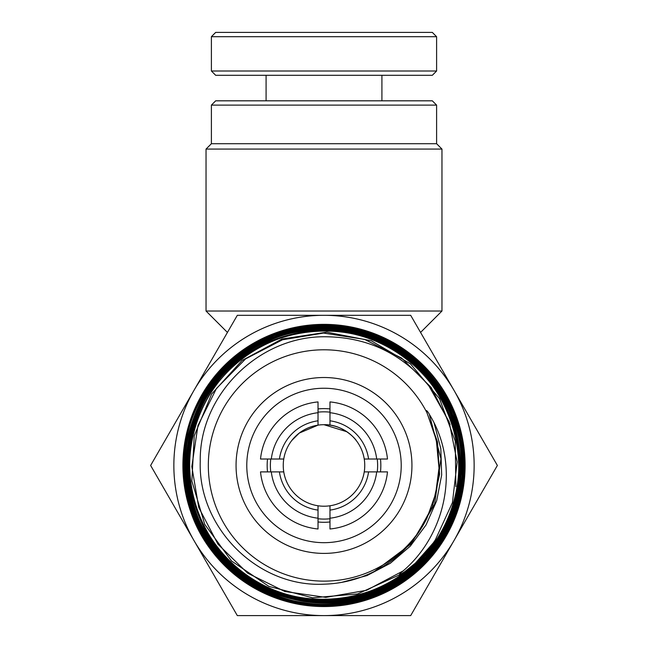 <?xml version="1.0" encoding="UTF-8"?>
<svg xmlns="http://www.w3.org/2000/svg" width="648" height="648" viewBox="0 0 648 648"><rect width="100%" height="100%" fill="white"/><g stroke="black" fill="none" stroke-linecap="round" stroke-linejoin="round"><path stroke-width="0.97" d="M436.606 71.005L432.321 75.298L215.679 75.298L211.394 71.005L436.606 71.005L436.606 36.693L211.394 36.693L215.679 32.4L432.321 32.4L436.582 36.693M211.394 105.114L215.679 100.821L432.321 100.821L436.606 105.114L211.394 105.114L211.394 143.718L436.606 143.718L441.968 149.081L206.032 149.081L206.032 311.024L441.968 311.024L420.568 332.424M318.022 518.206L318.022 528.987A63.812 63.812 0 0 1 260.512 471.89L271.301 471.89A53.087 53.087 0 0 0 318.022 518.206L318.022 510.106A45.044 45.044 0 0 1 279.418 471.89L283.759 471.89A40.751 40.751 0 0 1 318.022 425.145L299.263 433.075L291.827 440.446M318.022 420.811L318.022 412.711A53.087 53.087 0 0 0 271.301 459.019L279.418 459.019A45.044 45.044 0 0 1 318.022 420.811L318.022 425.145A40.751 40.751 0 0 1 364.241 471.89L387.488 471.89A63.812 63.812 0 0 1 329.978 528.987L329.978 505.772A40.751 40.751 0 0 0 364.241 471.89M329.978 505.772A40.751 40.751 0 0 1 283.759 471.89M377.233 471.89A53.622 53.622 0 0 0 377.233 459.019M270.767 459.019A53.622 53.622 0 0 0 270.767 471.89M329.978 412.169A53.622 53.622 0 0 0 318.022 412.169M318.022 518.748A53.622 53.622 0 0 0 329.978 518.748M271.301 459.019L260.512 459.019A63.812 63.812 0 0 1 318.022 401.922L318.022 412.711M329.978 401.922A63.812 63.812 0 0 1 387.488 459.019L376.699 459.019A53.087 53.087 0 0 0 329.978 412.711L329.978 401.922M329.978 425.145L329.978 412.711M329.978 420.811A45.044 45.044 0 0 1 368.582 459.019L376.699 459.019M271.301 471.89L279.418 471.89M324 424.707C342.476 423.97 355.93 439.336 356.173 440.446C355.841 439.279 342.565 424.003 324 424.707L346.915 431.754M279.418 459.019L283.759 459.019M364.241 459.019L368.582 459.019M318.022 510.106L318.022 505.772M368.582 471.89A45.044 45.044 0 0 1 329.978 510.106M329.978 518.206A53.087 53.087 0 0 0 376.699 471.89M324 553.4A87.942 87.942 0 0 1 236.058 465.458A87.942 87.942 0 0 1 324 377.517A87.942 87.942 0 0 1 411.942 465.458A87.942 87.942 0 0 1 324 553.4M324 388.241A77.217 77.217 0 0 0 246.783 465.458A77.217 77.217 0 0 0 324 542.676A77.217 77.217 0 0 0 401.217 465.458A77.217 77.217 0 0 0 324 388.241M329.978 521.98A56.838 56.838 0 0 1 318.022 521.98M267.527 471.89A56.838 56.838 0 0 1 267.527 459.019M318.022 408.929A56.838 56.838 0 0 1 329.978 408.929M426.87 518.351L435.634 493.898L438.996 468.237L436.307 439.952L427.024 412.865A115.676 115.676 0 0 0 208.324 465.458A115.676 115.676 0 0 0 426.87 518.351C415.149 541.598 397.702 559.256 374.52 571.325C358.579 579.393 341.739 583.67 324 584.18C257.645 587.623 197.948 527.602 200.248 461.457C199.13 395.345 258.147 336.652 324 336.758C366.574 336.717 401.549 353.128 428.919 385.965L449.137 421.832L457.156 461.959L452.434 502.605L435.343 539.889L433.269 542.894C391.684 605.41 295.723 618.451 238.885 569.171C194.684 534.025 177.609 469.589 198.661 417.11C218.19 364.046 274.088 327.564 330.601 331.096C387.188 332.999 439.425 374.69 453.819 429.527C469.784 483.926 446.553 546.693 398.933 577.603C352.229 609.873 285.258 607.5 240.91 571.925C195.558 537.654 176.782 473.234 196.668 419.896C220.441 346.445 312.96 307.954 381.923 342.986C433.836 366.566 466.374 425.493 458.63 482.063C452.523 538.828 406.717 588.271 350.503 598.679C294.605 610.7 233.207 582.682 205.659 532.494C165.345 466.139 196.806 370.397 268.79 340.897C320.841 316.848 387.091 330.78 425.088 373.839C464.3 415.781 471.865 483.141 442.859 532.786C415.295 583.249 353.63 611.599 297.319 599.611C220.296 586.724 168.059 499.875 192.877 425.679C208.761 370.243 262.886 328.941 320.63 328.301C378.335 325.985 434.597 364.476 453.349 419.175C473.664 473.307 454.742 538.893 408.629 573.901C348.227 624.081 247.779 606.812 207.587 539.177C175.802 490.666 179.909 422.326 217.347 377.93C253.481 332.473 319.748 314.912 373.718 336.563C428.288 356.643 465.799 414.129 462.162 472.246C460.696 551.205 381.567 616.345 303.669 602.527C245.851 594.864 196.514 546.847 187.296 489.175C176.426 431.803 206.574 369.806 258.512 342.938C309.647 314.58 378.059 323.773 419.92 364.711C479.075 417.685 476.701 520.725 415.012 570.969C371.207 609.954 302.235 615.989 252.275 585.128C182.736 546.28 162.413 444.925 211.742 382.207C246.054 334.417 312.223 313.357 367.894 332.586C424.1 350.195 464.908 406.482 464.114 465.458L464.073 468.893C463.555 488.649 459.1 507.481 450.716 525.39C442.236 543.251 430.523 558.665 415.595 571.641C400.594 584.537 383.64 593.892 364.727 599.708C351.451 603.742 337.875 605.767 324 605.791L306.82 604.754C287.177 602.3 268.839 596.006 251.813 585.897C234.843 575.683 220.62 562.496 209.15 546.345C197.77 530.121 190.107 512.301 186.17 492.877C182.339 473.421 182.558 454.021 186.827 434.654C191.201 415.311 199.268 397.653 211.029 381.672C222.871 365.756 237.411 352.877 254.64 343.027C271.933 333.274 290.45 327.386 310.206 325.361L324 324.672C339.098 324.672 353.824 327.029 368.177 331.736C387.026 337.997 403.842 347.774 418.616 361.066C433.318 374.439 444.731 390.193 452.863 408.337C460.882 426.53 464.932 445.565 465.013 465.458C464.948 482.695 461.805 499.543 455.585 515.994C435.723 569.73 380.903 607.16 324 606.463C264.595 607.257 208.049 566.579 190.042 509.693L184.737 487.96L183.408 476.855L182.995 466.228M191.929 514.39L190.042 509.693L184.534 486.632L183.06 468.771C183.506 484.542 186.519 499.883 192.083 514.812C211.685 568.985 266.774 606.836 324 606.018C379.048 606.496 431.973 571.633 453.033 520.506C460.534 502.629 464.227 484.275 464.114 465.458L465.013 465.458M464.122 465.531L463.223 465.458M324 324.356A141.102 141.102 0 0 1 465.102 465.458A141.102 141.102 0 0 1 324 606.56A141.102 141.102 0 0 1 182.898 465.458A141.102 141.102 0 0 1 324 324.356M454.029 390.388L410.686 315.317L237.314 315.317L150.628 465.458L237.314 615.6L410.686 615.6L497.372 465.458L454.029 390.388A150.142 150.142 0 0 1 324 615.6A150.142 150.142 0 0 1 193.971 390.388A150.142 150.142 0 0 1 454.029 390.388M462.891 465.458L464.114 465.458C466.325 391.708 398.812 323.619 325.393 325.579C252.04 322.299 183.263 389.205 184.364 463.02C180.16 542.206 257.604 614.377 335.696 604.39C414.356 601.028 478.475 516.748 460.72 439.409C449.202 367.027 370.616 313.138 299.352 328.698C227.148 339.139 172.506 417.207 187.272 489.038C197.924 567.089 286.886 623.125 361.244 598.857C437.376 580.948 484.267 486.802 452.588 414.615C427.858 346.137 341.188 308.148 274.525 336.587C206.024 360.191 167.184 446.545 194.975 513.888C219.85 588.068 317.099 626.203 385.139 588.7C456.095 557.086 484.364 456.484 440.008 391.951C403.178 329.711 311.518 308.772 251.772 348.908C189.305 384.685 167.484 476.142 207.093 536.698C245.187 604.454 347.142 623.587 406.563 574.347C469.93 530.299 478.791 426.902 423.541 372.163C376.002 318.306 282.706 314.888 231.863 365.164C177.568 411.666 173.259 504.995 223.187 556.697C272.921 615.738 375.978 615.446 424.796 556.357C478.427 501.609 467.872 399.055 403.769 355.938C347.401 312.198 255.717 326.236 215.46 384.726C171.129 440.211 184.283 532.032 242.595 573.221C302.114 621.562 402.586 602.138 439.239 535.41C481.391 472.011 452.02 373.945 381.478 343.772C337.001 321.359 274.08 328.99 236.034 363.812C196.652 397.483 180.808 453.017 194.522 500.961C207.271 549.172 249.318 588.749 300.372 597.464C350.892 607.832 408.661 582.163 435.343 539.889M433.269 542.894L415.392 563.128L404.879 571.601L399.095 575.14C399.646 573.942 400.999 572.532 403.153 570.912C447.339 533.247 460.299 464.114 429.332 414.339C428.263 411.958 424.748 408.054 427.024 412.865M380.473 459.019A56.838 56.838 0 0 1 380.473 471.89M450.101 424.529L431.171 387.488L401.695 358.15L364.597 339.398L323.522 333.064L282.528 339.771L245.641 358.862L216.497 388.419L197.956 425.55L191.832 466.584L198.742 507.473L217.971 544.199L247.617 573.156L284.78 591.486L325.774 597.383L366.557 590.296L403.129 570.929L366.582 590.288L325.806 597.383L284.812 591.494L247.658 573.18L217.995 544.239L198.758 507.522L191.832 466.633L197.94 425.606L216.464 388.476L245.592 358.895L282.455 339.795L323.449 333.064L364.516 339.374L401.622 358.101L431.114 387.415L450.068 424.44M429.332 414.339L440.94 458.727L434.606 504.193L411.278 543.753L374.52 571.325M434.152 423.176L440.818 448.643L441.669 474.968L436.663 500.831L426.044 524.945L410.338 546.11L390.331 563.274L366.995 575.57L341.52 582.398M398.706 575.205L357.599 593.941L312.587 597.812L268.855 586.375L231.474 560.933L204.776 524.418L191.865 481.043L194.246 435.837L211.637 394.033L242.052 360.458L281.977 339.009L326.795 332.189L371.32 340.791L410.403 363.836L439.506 398.658L455.269 441.231L455.852 486.64M460.185 498.944L455.585 515.994M266.085 100.821L266.085 75.298M211.394 71.005L211.394 36.693M381.915 100.821L381.915 75.298M441.968 149.081L441.968 311.024M436.606 143.718L436.606 105.114M227.432 332.424L206.032 311.024M211.394 143.718L206.032 149.081M438.996 468.237L438.502 476.693M426.368 411.205L437.44 441.709L439.595 474.377L432.443 506.558L416.607 535.353"/></g></svg>
